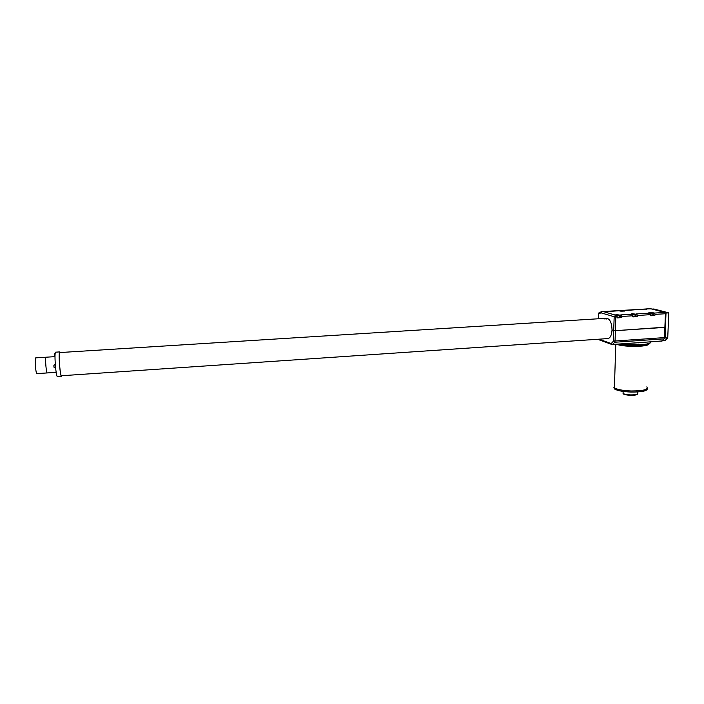 <?xml version="1.0" encoding="UTF-8"?>
<svg xmlns="http://www.w3.org/2000/svg" width="704" height="704" viewBox="0 0 704 704"><rect width="100%" height="100%" fill="white"/><g stroke="black" fill="none" stroke-linecap="round" stroke-linejoin="round"><path stroke-width="1.06" d="M36.898 373.622L47.177 372.935C46.367 373.067 45.197 360.624 45.76 357.826L46.059 357.21L54.982 356.646M36.819 373.63C35.922 373.771 34.725 361.293 35.376 358.494L35.702 357.87L45.989 357.218M56.162 372.328L47.177 372.935C46.367 373.067 45.197 360.624 45.76 357.826L46.059 357.21M652.115 309.1L653.919 308.994L668.8 312.858L667.735 337.832L665.174 340.454L662.578 340.622M665.773 312.91L665.157 338.008L667.735 337.832M668.8 312.858L666.204 313.016M624.615 311.071L619.828 311.001M608.203 311.661L606.1 311.837M646.765 309.162L646.228 309.241M665.984 313.65L665.412 327.202L664.875 327.404L615.375 330.678L665.306 327.166M615.375 330.678L612.031 330L615.375 330.678L615.058 341L664.444 337.603L665.447 313.738L655.301 314.371L654.729 315.55L650.804 315.797L650.329 314.679L637.701 315.471L637.129 316.65L633.169 316.906L632.685 315.788L622.072 316.448L621.5 317.636L617.505 317.882L617.012 316.765L615.806 316.835L615.375 330.678M604.894 319.106L606.443 318.261C609.893 318.727 611.758 322.643 612.031 330C611.706 335.016 610.377 337.867 608.027 338.571L607.631 338.598M607.446 318.331L606.461 319.009M606.637 311.722L608.282 311.291C608.265 311.863 606.619 311.969 603.346 311.59L601.85 311.617M646.052 309.258L646.87 309.126M651.033 308.827L646.958 308.862M607.517 311.265L604.006 311.722M608.018 311.59L622.195 310.446C630.546 310.922 617.426 311.722 619.978 310.578L620.206 310.886M653.928 312.849L648.956 313.148C648.261 312.91 648.622 312.734 650.038 312.62L654.746 313.06L664.884 312.435L650.61 308.713L607.878 311.247M598.919 339.187L611.222 343.561L613.316 341.299L614.178 316.738L601.102 312.858L598.699 313.702L599.535 312.558M622.195 310.763L642.734 309.206M646.738 308.88L646.14 309.021M632.702 346.394C643.315 346.394 648.806 345.479 649.194 343.658C648.806 345.479 643.315 346.394 632.702 346.394C625.434 346.201 620.101 345.523 616.722 344.344C620.101 345.523 625.434 346.201 632.702 346.394M631.145 390.975C643.447 390.922 648.674 389.55 646.818 386.866C648.674 389.55 643.447 390.922 631.145 390.975C622.829 390.623 617.25 389.567 614.416 387.825C617.25 389.567 622.829 390.623 631.145 390.975M614.478 385.678L614.416 387.825L614.478 385.678M647.319 388.494C647.627 390.896 642.224 392.093 631.101 392.066C622.794 391.714 617.214 390.658 614.381 388.898L613.862 387.27M59.831 352.563L59.708 352.44C59.039 353.267 59.039 357.922 59.708 366.406C60.262 372.134 60.826 375.294 61.38 375.883L61.565 375.734M60.025 352.546L59.673 351.912C58.969 352.783 58.969 357.65 59.664 366.511C60.254 372.495 60.834 375.795 61.415 376.402L61.758 375.725M59.585 351.921L55.563 352.167C54.824 353.038 54.806 357.914 55.51 366.784C56.1 372.777 56.698 376.077 57.306 376.684L57.394 376.675M53.865 365.675L54.032 367.048M54.252 354.358L54.41 355.705M650.302 315.251L653.224 314.978M652.467 313.623L650.197 313.667M650.971 313.509L652.133 313.474M616.986 317.346L620.03 317.046M619.291 315.691L617.566 315.568M617.786 315.594L618.974 315.55M632.658 316.36L635.642 316.078M634.902 314.714L633.354 314.503M633.398 314.609L634.568 314.574M616.915 314.67L620.488 315.207L615.745 315.225C615.067 314.97 615.463 314.794 616.915 314.67M632.5 313.711L636.09 314.239L631.374 314.248C630.678 314.002 631.066 313.826 632.5 313.711M603.486 311.634L615.868 315.26M620.761 314.908L631.506 314.292M636.363 313.931L649.106 313.192M600.371 312.91L600.626 312.048L598.946 312.84L598.62 313.676L598.558 318.754M608.177 311.67L604.032 311.722L606.663 311.414M632.799 315.77L632.342 314.556M635.536 315.568L636.038 315.674L636.09 314.239L636.891 314.459L637.683 316.043M632.799 316.334L637.129 316.65M619.925 316.545L620.444 316.65L620.488 315.207L622.054 317.029M620.171 316.95L621.368 317.302L617.144 317.178M617.135 316.747L617.135 317.293L617.153 316.738M617.135 317.319L621.5 317.636M650.434 314.67L649.959 313.447M653.118 314.477L653.594 314.574L653.655 313.148L654.474 313.368L655.274 314.943M650.443 315.234L654.729 315.55M617.153 316.712L616.686 315.542M615.287 315.515L615.806 316.835L614.178 316.738L615.287 315.515M621.262 315.436L621.658 316.422M636.891 314.459L637.296 315.445M654.474 313.368L654.887 314.345M665.447 313.738L664.884 312.435L665.984 313.553L665.447 313.738M601.26 311.74L602.175 311.67L601.102 312.858M651.147 308.854L650.505 308.686M601.63 311.626L601.075 311.766M598.488 318.762L598.62 313.57M623.11 392.454L623.075 393.439C624.36 394.249 626.868 394.733 630.599 394.891C636.099 394.874 638.44 394.249 637.613 393.008L637.648 391.97M637.314 394.134C636.698 394.953 634.454 395.349 630.564 395.305C626.375 395.094 623.964 394.53 623.322 393.598M621.245 344.027L641.001 344.731C647.522 344.203 650.663 343.297 650.417 342.003M640.693 345.198C632.887 345.638 625.83 345.286 619.502 344.15M643.975 342.452L637.85 342.874M613.316 341.299L614.68 342.258L612.753 344.458L661.901 341.035L664.022 338.853L614.68 342.258L615.058 341L613.439 340.886M661.355 341.202L664.259 338.809M611.389 343.508L612.753 344.458L612.242 344.626L598.778 339.698M664.981 337.506L664.022 338.853L664.99 337.392L665.412 327.316M611.222 343.561L612.445 344.643L662.27 340.93M55.317 364.514L55.669 368.403L54.014 367.277M652.67 313.79L653.18 314.838L650.443 315.102M635.14 314.934L635.598 315.938L632.808 316.202M650.426 308.678L650.971 308.81M624.615 311.054L620.462 311.115M642.726 309.206L646.782 309.153M615.771 344.414L614.381 388.898M637.771 393.835C637.234 394.891 634.832 395.393 630.564 395.322C625.319 394.865 622.82 394.231 623.075 393.439L623.146 391.424M619.494 344.15C625.918 345.303 633.01 345.655 640.763 345.206C650.487 344.238 650.03 343.094 650.214 342.734M59.514 352.581L606.857 318.234M61.257 375.76L608.027 338.571M61.415 376.402L57.306 376.684M56.346 373.481L55.95 372.838M55.299 364.276L53.944 365.385M53.918 365.473L53.918 366.934M55.158 353.126L54.322 354.068M54.868 356.646L54.393 355.916M54.296 354.147L54.296 355.582M619.986 316.906L619.582 315.955M616.933 315.788L617.76 315.471M632.579 314.794L633.398 314.626"/></g></svg>
